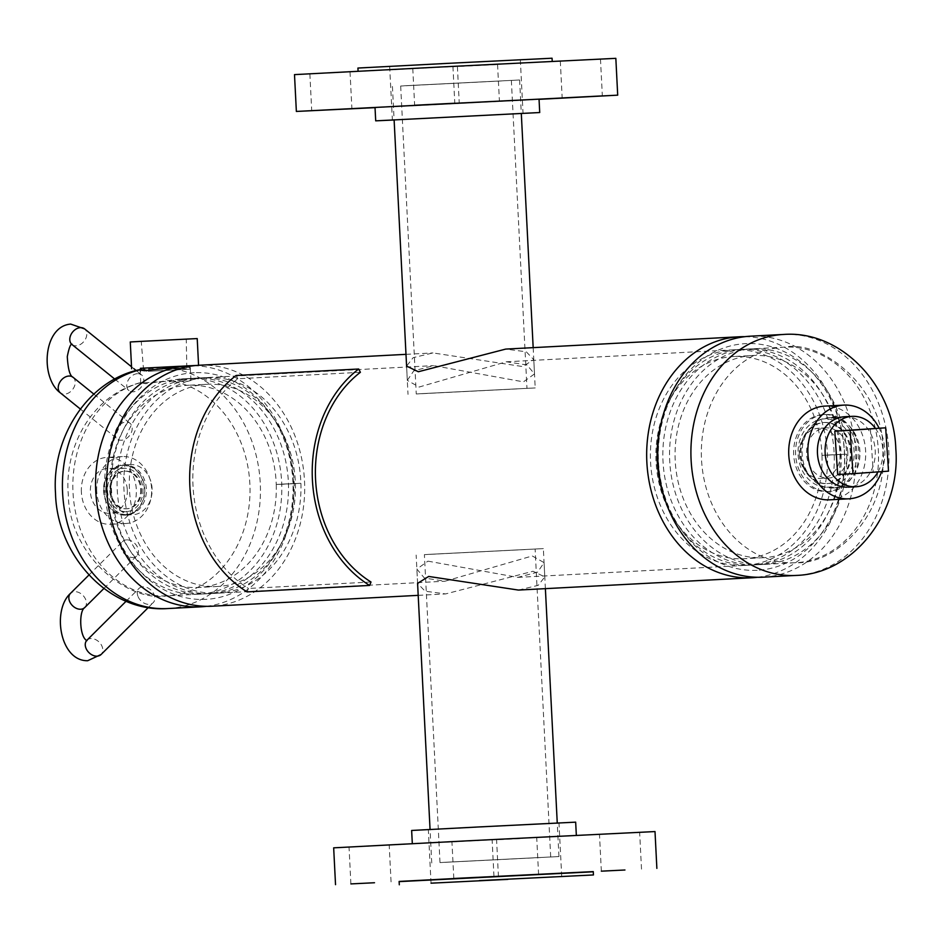 <?xml version="1.0" encoding="UTF-8"?>
<svg xmlns="http://www.w3.org/2000/svg" width="943" height="943" viewBox="0 0 943 943"><rect width="100%" height="100%" fill="white"/><g stroke="black" fill="none" stroke-linecap="round" stroke-linejoin="round"><path stroke-width="0.71" stroke-dasharray="4.71 3.54" d="M427.933 561.144L517.754 577.375L537.604 572.153L544.064 562.629L532.253 555.957L444.978 581.218L424.374 578.024L416.865 569.077L427.933 561.144M518.414 590.07L538.229 585.332L544.783 576.904L533.031 571.258L445.65 593.913L425.093 591.202L417.584 583.352L416.865 569.077M407.305 380.371L413.765 370.858L433.615 365.625L523.436 381.856L534.504 373.923L526.984 364.965L506.379 361.782L419.116 387.043L407.305 380.371L406.586 366.096L413.164 357.656L432.943 352.93L522.658 366.556L533.773 359.648L526.253 351.786L505.719 349.087M661.302 422.252A107.95 88.536 -93 0 1 740.007 349.464A107.95 88.536 -93 0 1 834.119 452.876A107.95 88.536 -93 0 1 751.371 565.069A107.95 88.536 -93 0 1 665.452 500.957M294.098 481.343A107.95 88.536 -93 0 1 211.362 593.536A107.95 88.536 -93 0 1 117.25 490.124A107.95 88.536 -93 0 1 199.999 377.931A107.95 88.536 -93 0 1 294.098 481.343M199.327 365.247A120.657 98.956 -93 0 1 304.506 480.824A120.657 98.956 -93 0 1 212.034 606.219M744.899 336.675A120.657 98.956 -93 0 1 844.527 452.357A120.657 98.956 -93 0 1 757.583 577.269M180.113 378.98L145.305 383.73L141.698 382.257C88.418 396.201 64.36 450.954 68.297 494.356C68.756 554.189 126.857 602.601 166.876 595.882L167.111 595.858A107.95 88.536 87 0 0 250.001 492.788A107.95 88.536 87 0 0 171.143 381.09L186.49 381.679L190.957 380.453L179.889 378.992L194.246 378.237A107.95 88.536 87 0 0 111.51 490.56A107.95 88.536 87 0 0 205.397 593.842A107.95 88.536 87 0 0 205.609 593.831A107.95 88.536 87 0 0 288.346 481.508A107.95 88.536 87 0 0 194.47 378.226A107.95 88.536 87 0 0 194.246 378.237M140.094 370.092L140.743 382.999L171.143 381.09M130.217 464.545A25.131 20.616 87 0 0 130.158 464.545A25.131 20.616 87 0 0 110.897 490.666A25.131 20.616 87 0 0 132.763 514.748A25.131 20.616 87 0 0 132.81 514.748A25.131 20.616 87 0 0 152.082 488.627A25.131 20.616 87 0 0 130.217 464.545M125.443 515.137A25.131 20.616 87 0 0 125.49 515.137A25.131 20.616 87 0 0 144.762 489.004A25.131 20.616 87 0 0 122.896 464.923A25.131 20.616 87 0 0 122.849 464.923A25.131 20.616 87 0 0 103.577 491.055A25.131 20.616 87 0 0 125.443 515.137M140.318 369.727L150.786 368.678L185.83 368.666L190.297 367.546L179.465 366.297M194.187 372.709A113.478 93.062 87 0 0 106.983 490.655A113.478 93.062 87 0 0 205.668 599.371A113.478 93.062 87 0 0 292.884 481.425A113.478 93.062 87 0 0 194.187 372.709M140.483 369.609L141.379 369.326L140.472 369.515M193.786 365.731A120.657 98.956 -93 0 1 293.403 481.107A120.657 98.956 -93 0 1 206.47 606.325M799.287 454.373A25.131 20.616 87 0 0 821.153 478.455A25.131 20.616 87 0 0 821.2 478.455A25.131 20.616 87 0 0 840.472 452.334A25.131 20.616 87 0 0 818.607 428.252A25.131 20.616 87 0 0 818.559 428.252A25.131 20.616 87 0 0 799.287 454.373M847.792 451.945A25.131 20.616 87 0 0 825.927 427.863A25.131 20.616 87 0 0 825.868 427.863A25.131 20.616 87 0 0 806.607 453.996A25.131 20.616 87 0 0 828.473 478.077A25.131 20.616 87 0 0 828.52 478.077A25.131 20.616 87 0 0 847.792 451.945M757.17 570.291A113.478 93.062 -93 0 1 658.485 461.575A113.478 93.062 -93 0 1 745.689 343.629A113.478 93.062 -93 0 1 844.386 452.345A113.478 93.062 -93 0 1 757.17 570.291M745.972 349.158A107.95 88.536 -93 0 1 839.848 452.44A107.95 88.536 -93 0 1 757.111 564.763A107.95 88.536 -93 0 1 756.899 564.774A107.95 88.536 -93 0 1 663.012 461.492A107.95 88.536 -93 0 1 745.748 349.169A107.95 88.536 -93 0 1 745.972 349.158M763.382 577.163A120.657 98.956 87 0 0 855.596 451.473A120.657 98.956 87 0 0 750.675 336.179M826.693 487.213A34.196 28.042 87 0 0 851.187 438.354A34.196 28.042 87 0 0 823.098 418.975A34.196 28.042 87 0 0 801.008 467.704A34.196 28.042 87 0 0 826.693 487.213L846.955 487.201A35.256 28.915 87 0 0 872.216 436.833A35.256 28.915 87 0 0 844.94 416.735M803.648 466.148A30.589 25.096 87 0 0 827.706 483.582A30.589 25.096 87 0 0 848.547 439.898A30.589 25.096 87 0 0 824.488 422.476A30.589 25.096 87 0 0 803.648 466.148M802.823 466.196A30.589 25.096 87 0 0 826.881 483.618A30.589 25.096 87 0 0 847.71 439.945A30.589 25.096 87 0 0 823.652 422.523A30.589 25.096 87 0 0 802.823 466.196M829.663 499.825A46.926 38.486 87 0 0 861.619 432.837A46.926 38.486 87 0 0 824.724 406.115M881.634 471.641A46.926 38.486 87 0 0 880.774 431.835A46.926 38.486 87 0 0 879.1 428.146M853.556 436.526A38.557 31.626 87 0 0 823.239 414.566A38.557 31.626 87 0 0 796.976 469.614A38.557 31.626 87 0 0 827.294 491.574A38.557 31.626 87 0 0 853.556 436.526M855.49 436.432A38.557 31.626 87 0 0 825.16 414.472A38.557 31.626 87 0 0 798.91 469.508A38.557 31.626 87 0 0 829.227 491.468A38.557 31.626 87 0 0 855.49 436.432M127.305 489.924A22.526 18.471 -93 0 1 110.826 513.263A22.526 18.471 -93 0 1 90.398 491.751A22.526 18.471 -93 0 1 108.457 468.329A22.526 18.471 -93 0 1 127.305 489.924M142.971 489.099A21.665 17.764 -93 0 1 127.128 511.554A21.665 17.764 -93 0 1 107.478 490.855A21.665 17.764 -93 0 1 124.841 468.317A21.665 17.764 -93 0 1 142.971 489.099M140.66 489.205A18.848 15.453 -93 0 1 126.209 508.796A18.848 15.453 -93 0 1 109.777 490.737A18.848 15.453 -93 0 1 124.228 471.146A18.848 15.453 -93 0 1 140.66 489.205M141.544 489.158A18.848 15.453 -93 0 1 127.093 508.749A18.848 15.453 -93 0 1 110.661 490.69A18.848 15.453 -93 0 1 125.113 471.111A18.848 15.453 -93 0 1 141.544 489.158M96.716 491.397A33.512 27.488 -93 0 1 122.401 456.565A33.512 27.488 -93 0 1 151.623 488.663A33.512 27.488 -93 0 1 125.938 523.495A33.512 27.488 -93 0 1 96.716 491.397M81.393 492.199A33.512 27.488 -93 0 1 107.089 457.367A33.512 27.488 -93 0 1 136.311 489.476A33.512 27.488 -93 0 1 110.614 524.308A33.512 27.488 -93 0 1 81.393 492.199M105.852 490.938A24.718 20.274 -93 0 1 124.794 465.241A24.718 20.274 -93 0 1 146.354 488.922A24.718 20.274 -93 0 1 127.399 514.619A24.718 20.274 -93 0 1 105.852 490.938M103.919 491.032A24.718 20.274 -93 0 1 122.873 465.347A24.718 20.274 -93 0 1 144.42 489.028A24.718 20.274 -93 0 1 125.478 514.713A24.718 20.274 -93 0 1 103.919 491.032M178.475 339.551L141.25 341.413L178.475 339.551M179.359 368.194L143.56 369.986L179.359 368.194M177.52 368.277L146.377 369.845L177.52 368.277M177.602 369.821L146.448 371.377L177.602 369.821M196.533 365.436L195.672 365.519M179.123 366.308L140.413 368.336M197.217 338.572L130.275 341.967M149.112 371.212L189.967 369.173L149.112 371.212M189.967 369.173L189.791 365.801L140.413 368.3M877.98 471.901A35.256 28.915 87 0 0 875.375 428.346M833.329 487.955A35.256 28.915 87 0 0 859.886 450.966A35.256 28.915 87 0 0 829.168 417.56A35.256 28.915 87 0 0 828.72 417.584A35.256 28.915 87 0 0 802.163 454.561A35.256 28.915 87 0 0 832.881 487.979A35.256 28.915 87 0 0 833.329 487.955M837.655 474.506L873.194 471.948L870.354 428.605M888.518 471.146L873.194 471.948M517.012 388.917L416.264 393.974L517.012 388.917M501.417 80.957L400.669 86.025L501.417 80.957M403.852 85.801L519.617 79.99L403.852 85.801M419.446 393.75L535.211 387.938L419.446 393.75M525.157 549.58L424.397 554.637L525.157 549.58M540.752 857.529L440.004 862.586L540.752 857.529M443.186 862.374L558.951 856.562L443.186 862.374M427.592 554.425L543.357 548.614L427.592 554.425M519.322 59.857L389.659 66.446L519.322 59.857M452.628 66.423L412.763 68.45L452.628 66.423M349.712 71.845L309.858 73.872L349.712 71.845M499.118 101.337L459.265 103.365L499.118 101.337M497.256 64.525L457.402 66.54L497.256 64.525M600.161 59.103L560.307 61.118L600.161 59.103M375.019 107.455L539.042 99.145M394.115 119.985L521.314 113.537L394.115 119.926M294.499 74.615L615.838 58.336M375.031 107.655L539.054 99.345M357.927 68.049L552.068 58.218M359.601 71.35L552.233 61.566L359.601 71.35M505.118 825.82L428.322 829.616L505.118 825.82M372.638 845.93L349.028 847.097L372.638 845.93M475.543 840.496L451.933 841.675L475.543 840.496M623.087 833.176L599.477 834.343L623.087 833.176M520.171 838.598L496.572 839.765L520.171 838.598M522.045 875.422L498.434 876.589L522.045 875.422M479.952 840.319L576.35 835.545L479.952 840.319M575.666 822.155L411.643 830.465M593.277 871.792L399.137 881.622M655.008 831.561L333.669 847.84M593.277 871.603L399.125 881.434M115.482 431.54A10.055 7.344 -51.1 0 1 121.706 423.348A10.055 7.344 -51.1 0 1 130.04 423.313A10.055 7.344 -51.1 0 1 131.949 430.727A10.055 7.344 -51.1 0 1 125.737 438.908A10.055 7.344 -51.1 0 1 117.403 438.955A10.055 7.344 -51.1 0 1 115.482 431.54M137.466 373.676A10.055 7.344 128.9 0 0 128.012 380.548A10.055 7.344 128.9 0 0 128.979 390.567A10.055 7.344 128.9 0 0 133.128 391.816A10.055 7.344 128.9 0 0 142.57 384.933A10.055 7.344 128.9 0 0 141.615 374.925A10.055 7.344 128.9 0 0 137.466 373.676M137.843 595.988A10.055 7.332 -134.9 0 1 138.986 588.444A10.055 7.332 -134.9 0 1 147.285 587.642A10.055 7.332 -134.9 0 1 154.31 595.163A10.055 7.332 -134.9 0 1 153.167 602.707A10.055 7.332 -134.9 0 1 144.868 603.508A10.055 7.332 -134.9 0 1 137.843 595.988M126.598 539.867A10.055 7.332 45.1 0 0 122.578 541.541A10.055 7.332 45.1 0 0 122.661 551.572A10.055 7.332 45.1 0 0 132.751 557.454A10.055 7.332 45.1 0 0 136.759 555.792A10.055 7.332 45.1 0 0 136.688 545.749A10.055 7.332 45.1 0 0 126.598 539.867M276.252 484.443L300.9 483.311A107.95 88.536 -93 0 1 218.057 593.182A107.95 88.536 -93 0 1 123.863 487.448A107.95 88.536 -93 0 1 206.694 377.577A107.95 88.536 -93 0 1 300.9 483.287L281.757 484.313A107.95 88.536 -93 0 1 198.914 594.184A107.95 88.536 -93 0 1 104.708 488.462A107.95 88.536 -93 0 1 187.551 378.591A107.95 88.536 -93 0 1 281.757 484.301L276.252 484.443A101.243 83.031 -93 0 1 198.56 587.489A101.243 83.031 -93 0 1 110.201 488.333A101.243 83.031 -93 0 1 187.905 385.286A101.243 83.031 -93 0 1 276.252 484.431L295.407 483.417A101.243 83.031 -93 0 0 207.047 384.272L187.905 385.286M295.407 483.441A101.243 83.031 -93 0 1 217.715 586.487A101.243 83.031 -93 0 1 129.356 487.319A101.243 83.031 -93 0 1 207.047 384.272M295.407 483.417L276.252 484.431M822.001 455.339L846.649 454.172A107.95 88.536 -93 0 1 763.818 564.409A107.95 88.536 -93 0 1 669.624 459.041A107.95 88.536 -93 0 1 752.455 348.816A107.95 88.536 -93 0 1 846.649 454.161L827.494 455.186A107.95 88.536 -93 0 1 744.675 565.423A107.95 88.536 -93 0 1 650.481 460.054A107.95 88.536 -93 0 1 733.3 349.818A107.95 88.536 -93 0 1 827.494 455.163L822.001 455.339A101.243 83.031 -93 0 1 744.322 558.727A101.243 83.031 -93 0 1 655.974 459.901A101.243 83.031 -93 0 1 733.654 356.513A101.243 83.031 -93 0 1 822.001 455.316L841.144 454.314A101.243 83.031 -93 0 0 752.809 355.511L733.654 356.513M841.144 454.326A101.243 83.031 -93 0 1 763.465 557.714A101.243 83.031 -93 0 1 675.129 458.899A101.243 83.031 -93 0 1 752.809 355.511M841.144 454.314L822.001 455.316M371.012 582.008L248.457 588.467L247.078 591.898M360.391 372.296L237.836 378.756A120.657 98.956 87 0 0 193.009 486.093A120.657 98.956 87 0 0 248.457 588.467M236.104 375.479L237.836 378.756M140.967 382.587A107.95 88.536 87 0 0 73.802 501.676A107.95 88.536 87 0 0 166.899 595.87A107.95 88.536 87 0 0 167.111 595.858L205.609 593.831M168.031 608.541A120.657 98.956 87 0 0 260.445 492.093A120.657 98.956 87 0 0 170.494 368.23M795.397 562.747A107.95 88.536 -93 0 1 701.509 459.465A107.95 88.536 -93 0 1 784.246 347.142A107.95 88.536 -93 0 1 784.47 347.13A107.95 88.536 -93 0 1 878.346 450.412A107.95 88.536 -93 0 1 795.609 562.735A107.95 88.536 -93 0 1 795.397 562.747M783.833 334.435A120.657 98.956 -93 0 1 888.754 449.87A120.657 98.956 -93 0 1 796.281 575.419M73.035 377.283A10.055 7.344 -51.1 0 1 74.957 384.697A10.055 7.344 -51.1 0 1 64.548 394.174A10.055 7.344 -51.1 0 1 60.411 392.925M71.986 344.537A10.055 7.344 128.9 0 0 76.124 345.786A10.055 7.344 128.9 0 0 85.577 338.902A10.055 7.344 128.9 0 0 84.611 328.895M86.945 640.226A10.055 7.332 -134.9 0 1 90.964 638.552A10.055 7.332 -134.9 0 1 102.268 646.945A10.055 7.332 -134.9 0 1 101.125 654.477M84.729 607.575A10.055 7.332 45.1 0 0 84.646 597.532A10.055 7.332 45.1 0 0 74.556 591.65A10.055 7.332 45.1 0 0 70.536 593.312M544.783 576.904L544.064 562.629M534.504 373.923L533.773 359.648M211.362 593.536L444.978 581.218M517.754 577.375L751.371 565.069M405.985 354.344L432.943 352.93M418.197 595.351L445.65 593.913M199.999 377.931L433.615 365.625M506.379 361.782L740.007 349.464M190.297 367.546L190.957 380.453M125.49 515.137L132.81 514.748M122.849 464.923L130.158 464.545M757.111 564.763L795.609 562.735C836.901 564.598 888.153 513.44 883.131 449.658C882.931 387.314 821.978 339.692 784.493 347.118L745.748 349.169M828.52 478.077L821.2 478.455M825.868 427.863L818.559 428.252M826.881 483.618L827.706 483.582M823.239 414.566L825.16 414.472M827.294 491.574L829.227 491.468M823.652 422.523L824.488 422.476M823.098 418.975L843.254 416.853M127.128 511.554L110.826 513.263M127.093 508.749L126.209 508.796M122.401 456.565L107.089 457.367M124.794 465.241L122.873 465.347M127.399 514.619L125.478 514.713M125.938 523.495L110.614 524.308M125.113 471.111L124.228 471.146M124.841 468.317L108.457 468.329M143.56 369.986L141.25 341.413M146.448 371.377L146.377 369.845M140.59 371.672L140.531 370.481M184.097 369.467L184.026 367.935M186.832 367.794L186.243 339.126M844.492 416.747L829.168 417.56M848.205 487.166L832.881 487.979M400.669 86.025L416.264 393.974M519.617 79.99L521.302 113.443M533.172 347.649L535.211 387.938M392.418 86.438L394.115 119.891M406.586 366.096L408.013 394.386M511.365 80.414L526.96 388.363M550.7 856.975L535.105 549.026M431.753 863.01L430.055 829.463M417.584 583.316L416.158 555.062M558.951 856.562L557.254 823.015M545.384 588.656L543.357 548.614M440.004 862.586L424.397 554.637M389.659 66.446L392.371 119.997M412.763 68.45L414.637 105.262M309.858 73.872L311.72 110.696M457.402 66.54L459.265 103.365M560.307 61.118L562.169 97.942M600.479 59.091L602.341 95.903M497.562 64.513L499.425 101.325M350.03 71.833L351.892 108.657M452.935 66.411L454.797 103.235M520.336 59.822L523.047 113.384M431.034 883.178L428.322 829.616M350.89 883.909L349.028 847.097M453.807 878.487L451.933 841.675M601.339 871.167L599.477 834.343M498.434 876.589L496.572 839.765M538.594 874.55L536.732 837.738M641.511 869.128L639.649 832.304M493.967 876.46L492.105 839.635M391.062 881.882L389.2 845.058M561.71 876.554L558.999 823.003M93.828 394.068L130.04 423.313M114.716 379.051L128.979 390.567M131.537 366.78L133.847 368.654M136.181 370.54L141.615 374.925M80.344 409.026L117.403 438.955M126.114 601.245L138.986 588.444M88.937 575.006L122.578 541.541M103.883 588.503L136.759 555.792M148.299 607.54L153.167 602.707M218.057 593.182L198.914 594.184M217.715 586.487L198.56 587.489M206.694 377.577L187.551 378.591M763.818 564.409L744.675 565.423M763.465 557.714L744.322 558.727M752.455 348.816L733.3 349.818"/><path stroke-width="1.41" d="M417.584 583.352L428.7 576.444L518.414 590.07L752.043 577.753A120.657 98.956 -93 0 1 646.851 462.176A120.657 98.956 -93 0 1 739.336 336.781A120.657 98.956 -93 0 1 744.899 336.675M739.336 336.781L505.719 349.087L418.338 371.742L406.586 366.096L394.115 119.891M665.452 500.957A107.95 88.536 -93 0 1 657.271 461.657A107.95 88.536 -93 0 1 661.302 422.252M418.197 595.351L212.034 606.219A120.657 98.956 -93 0 1 106.842 490.643A120.657 98.956 -93 0 1 199.327 365.247L405.985 354.344M757.583 577.269A120.657 98.956 -93 0 1 752.043 577.753M140.094 370.092L144.644 370.717L188.235 365.825A120.657 98.956 -93 0 1 188.482 365.813A120.657 98.956 -93 0 1 193.786 365.731M206.47 606.325A120.657 98.956 -93 0 1 200.942 606.809A120.657 98.956 -93 0 1 200.694 606.82A120.657 98.956 -93 0 1 95.762 491.374A120.657 98.956 -93 0 1 188.235 365.825M168.031 608.541A120.657 98.956 87 0 1 167.783 608.553A120.657 98.956 87 0 1 167.536 608.565A120.657 98.956 87 0 1 63.358 502.183A120.657 98.956 87 0 1 140.318 369.727L140.483 369.609M750.675 336.179A120.657 98.956 87 0 0 750.428 336.191A120.657 98.956 87 0 0 657.955 461.74A120.657 98.956 87 0 0 762.887 577.187A120.657 98.956 87 0 0 763.135 577.175A120.657 98.956 87 0 0 763.382 577.163M844.94 416.735A35.256 28.915 87 0 0 843.254 416.853A35.256 28.915 87 0 0 820.481 467.091A35.256 28.915 87 0 0 846.955 487.201M879.1 428.146A46.926 38.486 87 0 0 843.879 405.101L824.724 406.115A46.926 38.486 87 0 0 792.768 473.103A46.926 38.486 87 0 0 829.663 499.825L848.818 498.812A46.926 38.486 87 0 0 881.634 471.641M843.879 405.101A46.926 38.486 87 0 0 811.923 472.089A46.926 38.486 87 0 0 848.818 498.812M140.413 368.336L196.533 365.436M195.672 365.519L189.791 365.825M131.631 368.748L130.275 341.967L141.827 341.342L197.217 338.572L198.572 365.283M140.531 370.481L140.413 368.3L179.123 366.308M875.375 428.346A35.256 28.915 87 0 0 852.154 416.346A35.256 28.915 87 0 0 851.694 416.37A35.256 28.915 87 0 0 825.149 453.359A35.256 28.915 87 0 0 855.867 486.765A35.256 28.915 87 0 0 856.315 486.741A35.256 28.915 87 0 0 877.98 471.901M834.814 431.163L837.655 474.506L852.979 473.692L888.518 471.146L885.666 427.804L834.814 431.163L850.138 430.35L852.979 473.692M885.666 427.804L850.138 430.35M539.714 112.535L375.703 120.845L375.019 107.455L449.811 103.553L539.042 99.145L539.714 112.535L394.115 119.926M454.491 103.247L414.637 105.262L454.491 103.247M351.574 108.669L311.72 110.696L351.574 108.669M602.023 95.915L562.169 97.942L602.023 95.915M375.703 120.845L394.115 119.985M539.054 99.345L617.7 95.16L615.838 58.336L441.006 66.965L294.499 74.615L296.361 111.439L375.031 107.655M617.7 95.16L296.361 111.439M552.233 61.378L552.068 58.218L446.44 63.429L357.927 68.049L358.081 71.208M507.829 879.383L431.034 883.178L507.829 879.383M374.501 882.742L350.89 883.909L374.501 882.742M477.406 877.32L453.807 878.487L477.406 877.32M624.95 870L601.339 871.167L624.95 870M412.315 843.655L411.643 830.465L479.268 826.928L575.666 822.155L576.338 835.345M399.137 881.622L593.277 871.792M335.531 884.664L333.669 847.84L466.148 840.897L655.008 831.561L656.87 868.385M479.339 880.597L593.442 874.951L479.339 880.597M399.302 884.782L399.125 881.434L479.174 877.249L593.277 871.603L593.442 874.951M236.104 375.479A124.523 102.127 87 0 0 189.849 486.258A124.523 102.127 87 0 0 247.078 591.898L369.632 585.438A124.523 102.127 87 0 1 312.404 479.798A124.523 102.127 87 0 1 358.67 369.008L236.104 375.479M358.67 369.008L360.391 372.296A120.657 98.956 87 0 0 315.575 479.633A120.657 98.956 87 0 0 371.012 582.008L369.632 585.438M750.428 336.191L783.869 334.435C842.099 330.239 893.999 386.83 895.815 448.903C901.001 511.2 855.065 573.65 796.281 575.419A120.657 98.956 -93 0 1 796.033 575.442A120.657 98.956 -93 0 1 691.101 459.995A120.657 98.956 -93 0 1 783.586 334.447A120.657 98.956 -93 0 1 783.833 334.435M71.986 344.112C70.536 343.9 68.969 348.073 67.283 356.631C68.002 369.126 69.912 376.009 73.035 377.283A10.055 7.344 -51.1 0 0 68.898 376.033A10.055 7.344 -51.1 0 0 58.49 385.51A10.055 7.344 -51.1 0 0 60.411 392.925C39.912 378.013 43.024 326.325 70.678 324.086L84.611 328.895A10.055 7.344 128.9 0 0 80.473 327.645A10.055 7.344 128.9 0 0 71.02 334.517A10.055 7.344 128.9 0 0 71.986 344.537L114.716 379.051M86.98 640.662C79.554 637.35 78.67 611.135 84.729 607.575A10.055 7.332 45.1 0 1 80.709 609.237A10.055 7.332 45.1 0 1 70.619 603.355A10.055 7.332 45.1 0 1 70.536 593.312C51.724 610.239 59.963 661.232 87.664 660.725L101.125 654.477A10.055 7.332 -134.9 0 1 97.105 656.151A10.055 7.332 -134.9 0 1 85.801 647.758A10.055 7.332 -134.9 0 1 86.945 640.226L126.114 601.245M200.942 606.809L167.5 608.565C108.952 612.785 56.898 555.592 55.507 493.201C51.523 436.42 88.901 379.051 141.379 369.326M796.281 575.419L763.135 577.175M852.154 416.346L844.492 416.747M855.867 486.765L848.205 487.166M521.302 113.443L533.172 347.649M430.055 829.463L417.584 583.316M557.254 823.015L545.384 588.656M73.035 377.283L93.828 394.068M84.611 328.895L131.537 366.78M133.847 368.654L136.181 370.54M60.411 392.925L80.344 409.026M70.536 593.312L88.937 575.006M84.729 607.575L103.883 588.503M101.125 654.477L148.299 607.54"/></g></svg>
